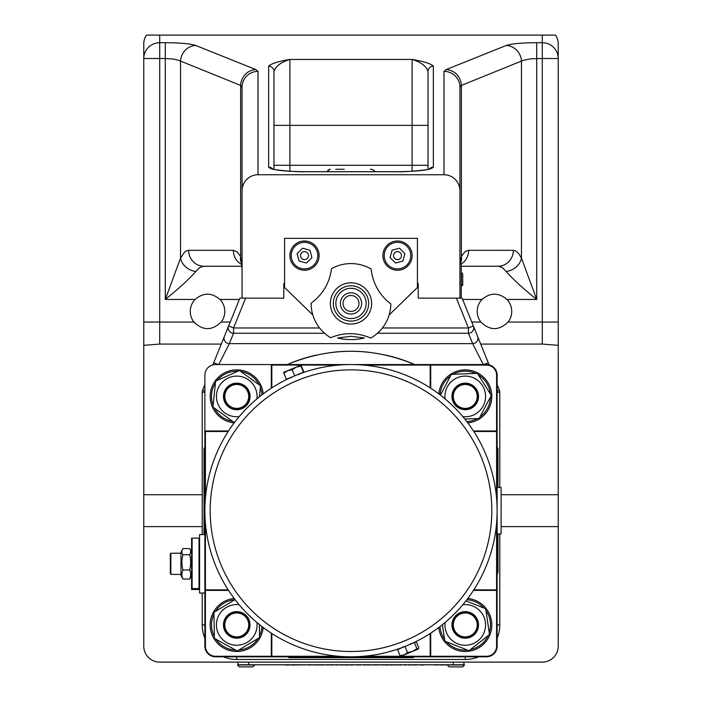 <?xml version="1.0" encoding="UTF-8"?>
<svg xmlns="http://www.w3.org/2000/svg" width="702" height="702" viewBox="0 0 702 702"><rect width="100%" height="100%" fill="white"/><g stroke="black" fill="none" stroke-linecap="round" stroke-linejoin="round"><path stroke-width="1.05" d="M462.715 284.933L461.407 286.17L461.407 272.885L462.723 274.201L462.723 284.854L462.723 274.201L462.723 284.854L462.723 274.201L462.723 284.854L461.258 286.17M459.933 263.592L461.258 263.592L461.258 298.131L459.933 298.131L459.933 87.188L461.381 85.425L523.288 60.328L531.037 58.775L542.295 58.52L542.295 322.042L508.081 322.042C499.008 330.8 489.935 330.8 480.861 322.042A17.269 17.269 0 0 1 482.011 299.456C490.321 292.436 498.622 292.436 506.932 299.456A17.269 17.269 0 0 1 508.081 322.042M390.084 257.608L392.076 250.193L399.482 248.21L404.905 253.633L402.922 261.039L395.507 263.031L390.084 257.608M400.315 252.799A3.984 3.984 0 0 1 398.525 259.468A3.984 3.984 0 0 1 393.647 254.589A3.984 3.984 0 0 1 400.315 252.799M406.888 246.227A13.285 13.285 0 0 1 400.93 268.454A13.285 13.285 0 0 1 384.661 252.185A13.285 13.285 0 0 1 406.888 246.227M382.88 255.616A14.61 14.61 0 0 1 404.8 242.962A14.61 14.61 0 0 1 404.8 268.278A14.61 14.61 0 0 1 382.88 255.616M289.891 255.616A14.61 14.61 0 0 1 311.811 242.962A14.61 14.61 0 0 1 311.811 268.278A14.61 14.61 0 0 1 289.891 255.616M312.846 314.961L284.582 287.504L284.582 238.347L417.418 238.347L417.418 287.504L389.154 314.961M459.933 298.131L418.216 298.131L418.216 283.52L417.418 283.52M284.582 283.52L283.783 283.52L283.783 298.131L242.067 298.131L242.067 190.804A16.058 15.944 -90 0 1 258.011 174.745L443.989 174.745A16.058 15.944 -90 0 1 459.933 190.804M513.337 250.307A15.944 15.242 -90 0 1 498.087 266.242L461.258 266.242L498.701 266.277L502.325 267.594L506.221 271.525C513.092 279.352 523.253 288.662 536.705 299.456L521.463 258.117L518.734 253.589L515.777 250.956L513.337 250.307L468.12 250.333L464.899 251.869L461.381 256.449A15.944 13.47 28.9 0 1 460.389 263.592M241.874 264.619A15.944 15.242 -90 0 1 233.336 250.307L188.662 250.307A15.944 15.242 90 0 0 203.913 266.242L242.014 266.242L203.299 266.277L199.675 267.594L195.779 271.525C188.899 279.352 178.738 288.662 165.295 299.456L195.068 299.456C203.378 292.436 211.688 292.436 219.989 299.456A17.269 17.269 0 0 1 221.139 322.042C212.065 330.8 202.992 330.8 193.919 322.042A17.269 17.269 0 0 1 195.068 299.456M501.114 494.734L558.23 494.734L558.23 526.614L501.114 526.614M202.22 526.614L143.77 526.614L143.77 494.734L202.22 494.734M143.77 494.734L143.77 345.34L159.705 344.068L221.288 344.068M480.712 344.068L542.295 344.068L558.23 345.34L558.23 44.007A16.058 15.944 -90 0 0 555.563 35.1L146.437 35.1A16.058 15.944 -90 0 0 143.77 44.007L143.77 345.34M558.23 526.614L558.23 646.173A15.944 15.944 0 0 1 542.295 662.118L159.705 662.118A15.944 15.944 0 0 1 143.77 646.173L143.77 526.614M558.23 345.34L558.23 494.734M258.011 174.745L258.011 71.367A15.944 15.821 180 0 0 242.067 87.188L242.067 190.804M273.955 71.446C275.658 66.216 280.975 62.215 289.891 59.442C278.001 61.486 270.919 63.724 268.638 66.172L268.638 167.155C270.884 169.928 283.283 171.446 305.835 171.727L396.165 171.727C418.717 171.446 431.116 169.928 433.362 167.155L433.362 66.172A5.318 5.274 180 0 0 428.044 71.446L428.044 169.34L428.044 165.286L273.955 165.286L273.955 169.34L273.955 71.446A5.318 5.274 180 0 0 268.638 66.172M542.295 35.1L542.295 42.699L536.705 42.699C521.63 42.804 511.468 43.735 506.221 45.472L446.139 69.603L443.989 71.367A15.944 15.821 0 0 1 459.933 87.188M429.343 168.989A5.318 5.274 0 0 1 433.362 167.155M433.362 66.172C431.081 63.724 423.999 61.486 412.109 59.442C421.024 62.206 426.342 66.207 428.044 71.446M272.657 168.989A5.318 5.274 180 0 0 268.638 167.155M461.258 263.978A15.944 15.242 -90 0 0 468.664 250.307M446.139 69.603A15.944 15.137 68.1 0 1 461.381 85.425L461.381 256.449L460.082 263.592M506.221 271.525A15.944 12.987 -25.4 0 0 521.463 258.117L521.463 61.293A15.944 15.137 68.1 0 0 506.221 45.472M188.662 250.307L186.223 250.956L184.424 252.299L180.537 258.117A15.944 12.987 25.4 0 0 195.779 271.525M241.742 263.847A15.944 13.47 -28.9 0 1 240.619 256.449L237.1 251.869L233.336 250.307M180.537 258.117L165.295 299.456L165.295 58.52L173.57 59.091L178.712 60.328L240.619 85.425L242.067 87.188L242.067 268.497L240.619 256.449L240.619 85.425A15.944 15.137 111.9 0 1 255.861 69.603L195.779 45.472A15.944 15.137 111.9 0 0 180.537 61.293L180.537 258.117M289.891 171.235L289.891 125.368L273.955 125.368L273.955 165.286M295.112 246.227A13.285 13.285 0 0 1 317.339 252.185A13.285 13.285 0 0 1 301.07 268.454A13.285 13.285 0 0 1 295.112 246.227M297.095 253.633L302.518 248.21L309.924 250.193L311.916 257.608L306.493 263.031L299.078 261.039L297.095 253.633M301.685 252.799A3.984 3.984 0 0 1 308.353 254.589A3.984 3.984 0 0 1 303.475 259.468A3.984 3.984 0 0 1 301.685 252.799M462.723 284.854L462.539 285.521M296.604 375.052L286.311 379.308L283.643 372.358L287.671 370.691L283.783 373.201L283.634 372.367M301.316 365.935L303.843 372.042L293.559 376.316M292.33 376.842L291.813 377.071M298.376 374.35L297.85 374.561M300.816 365.242L300.956 366.084L296.253 367.137L300.833 365.242M303.483 372.192L300.956 366.084M296.253 367.137L292.19 369.717L287.671 370.691L296.253 367.137M294.717 375.824L292.19 369.717M486.003 454.756A146.13 146.13 0 0 0 235.073 421.718A146.13 146.13 0 0 0 331.923 655.554A146.13 146.13 0 0 0 486.003 454.756M271.823 387.855A146.13 146.13 0 0 1 338.548 365.084L271.823 365.084L271.823 387.855M205.405 431.502L205.405 498.227A146.13 146.13 0 0 1 228.185 431.502L205.405 431.502L204.87 430.975L204.87 590.382L205.405 589.856L205.405 523.13A146.13 146.13 0 0 0 228.185 589.856L205.405 589.856M271.823 656.273L338.548 656.273A146.13 146.13 0 0 1 271.823 633.494L271.823 656.273L271.297 656.8L430.703 656.8L430.177 656.273L363.452 656.273M400.061 655.677L404.115 654.896L401.175 656.116L400.061 655.677L397.534 649.569L410.187 644.278M402.913 647.27L403.624 646.998M406.923 645.682L416.312 641.795L418.84 647.893L418.357 648.999L404.115 654.896L407.529 652.579L412.539 651.403L416.918 648.692L418.199 649.06M405.001 646.481L407.529 652.579M414.391 642.584L416.918 648.692M304.563 377.737L300.816 379.106M293.454 382.16L290.382 383.582M408.538 639.197L401.193 642.242M473.815 431.502L496.595 431.502L496.595 498.227M496.595 523.13L496.595 589.856L473.815 589.856M363.452 365.084L430.177 365.084L430.177 387.855M430.177 633.494L430.177 656.273M228.527 430.975L204.87 430.975L204.87 375.175A10.627 10.627 0 0 1 215.496 364.549L271.297 364.549L271.823 365.084M228.527 590.382L204.87 590.382L204.87 646.173A10.627 10.627 0 0 0 215.496 656.8L271.297 656.8L271.297 633.151M204.87 534.591L199.561 534.591L199.561 593.041L204.87 593.041M199.561 538.136L191.585 538.136L191.585 588.592L199.561 588.592M199.561 589.487L191.585 589.487L191.585 588.592M191.585 589.487L191.585 552.614A30.555 30.555 0 0 0 190.049 549.306A27.518 11.065 180 0 1 189.584 554.738A27.518 27.352 180 0 1 189.584 569.989A27.518 16.278 -0 0 1 189.584 579.062A27.518 11.065 0 0 0 190.049 578.325A30.555 30.555 0 0 0 191.585 575.008M189.584 554.738L182.968 554.738A27.518 11.065 180 0 1 182.502 549.306A27.518 11.065 180 0 1 182.968 548.569L189.584 548.569A27.518 11.065 180 0 1 190.049 549.306M182.502 549.306A30.555 30.555 0 0 0 180.958 552.614L180.958 575.008A30.555 30.555 0 0 0 182.502 578.325A27.518 11.065 0 0 0 182.968 579.062A27.518 16.278 -0 0 1 182.968 569.989A27.518 27.352 180 0 1 182.968 554.738M189.584 579.062L182.968 579.062M189.584 569.989L182.968 569.989M174.315 574.359L170.867 574.359L170.867 553.273L170.332 553.808L170.867 553.273L174.315 553.273M170.332 573.824L170.867 574.359L170.332 573.824L170.332 553.808M430.703 633.151L430.703 656.8L486.504 656.8A10.627 10.627 0 0 0 497.13 646.173L497.13 375.175A10.627 10.627 0 0 0 486.504 364.549L271.297 364.549L271.297 388.206M430.703 365.084L486.504 365.084A10.1 10.1 0 0 1 496.595 375.175L496.595 430.975M496.595 590.382L496.595 646.173A10.1 10.1 0 0 1 486.504 656.273L430.703 656.273M271.297 656.273L215.496 656.273A10.1 10.1 0 0 1 205.405 646.173L205.405 590.382M473.473 590.382L497.13 590.382L496.595 589.856M473.473 430.975L497.13 430.975L496.595 431.502M430.703 388.206L430.703 364.549L430.177 365.084M497.13 533.924L501.114 533.924L501.114 487.434L497.13 487.434M414.707 364.549A159.415 159.415 0 0 0 385.802 355.107M368.199 352.193A159.415 159.415 0 0 0 333.801 352.193M316.198 355.107A159.415 159.415 0 0 0 287.293 364.549M204.019 534.591L204.019 448.973L204.87 446.972M414.707 656.8L412.706 657.66L289.294 657.66L287.293 656.8M497.13 446.972L497.981 448.973L497.981 487.434M497.981 533.924L497.981 572.384L497.13 574.385M286.916 364.715C329.642 346.806 372.358 346.806 415.084 364.715M218.734 364.549L229.343 343.629L233.547 333.248A5.318 5.265 -157.9 0 1 228.624 325.982L213.733 362.723L218.243 364.549M224.421 336.355A5.318 5.265 22.1 0 0 229.343 343.629L472.657 343.629A5.318 5.265 -22.1 0 0 477.579 336.355L473.376 325.982A5.318 5.265 157.9 0 1 468.453 333.248L472.657 343.629L483.266 364.549M497.13 638.206A34.538 34.538 0 0 0 499.78 624.92L499.78 533.924M499.78 487.434L499.78 392.155A5.318 5.318 0 0 0 499.394 390.154L497.13 384.564M483.757 364.549L488.267 362.723L477.579 336.355M462.197 298.411L473.376 325.982L462.083 298.131L461.258 298.131M489.145 364.882L488.267 362.723M417.418 285.372L418.216 286.17L417.418 286.17M284.582 285.372L283.783 286.17L284.582 286.17M242.067 298.131L239.917 298.131L228.624 325.982L233.547 327.974L245.647 298.131M223.859 337.732L228.624 325.982M213.733 362.723L212.855 364.882M204.87 384.564L202.606 390.154L204.87 391.075M204.87 392.155L202.22 392.155L202.22 534.591L202.22 392.155A5.318 5.318 0 0 1 202.606 390.154M351 336.302L364.426 337.978C355.475 340.137 346.525 340.137 337.574 337.978L351 336.302M202.22 593.041L202.22 624.92L202.22 593.041M236.758 656.8L236.758 659.459A34.538 34.538 0 0 1 223.473 656.8A34.538 34.538 0 0 0 236.758 659.459L465.242 659.459A34.538 34.538 0 0 0 478.527 656.8M204.87 638.206A34.538 34.538 0 0 1 202.22 624.92A34.538 34.538 0 0 0 204.87 638.206M234.187 598.481A26.571 26.571 0 0 0 210.196 625.78A26.571 26.571 0 0 0 235.898 651.474A26.571 26.571 0 0 0 263.197 627.483M261.943 626.535A25.237 25.237 0 0 1 259.547 635.766M258.064 638.451A25.237 25.237 0 0 1 238.759 650.078M235.697 650.14A25.237 25.237 0 0 1 215.962 639.232M214.391 636.617A25.237 25.237 0 0 1 213.97 614.074M215.444 611.398A25.237 25.237 0 0 1 234.758 599.762M438.803 627.483A26.571 26.571 0 0 0 473.657 650.122A26.571 26.571 0 0 0 467.813 598.481M485.951 610.486A25.237 25.237 0 0 1 489.224 632.792M488.101 635.635A25.237 25.237 0 0 1 470.419 649.622M467.392 650.07A25.237 25.237 0 0 1 446.437 641.751M444.541 639.355A25.237 25.237 0 0 1 440.057 626.535M466.856 599.736A25.237 25.237 0 0 1 484.055 608.09M263.197 393.866A26.571 26.571 0 0 0 237.996 369.893A26.571 26.571 0 0 0 210.258 394.533A26.571 26.571 0 0 0 234.187 422.876M240.9 371.533A25.237 25.237 0 0 1 259.143 384.784M260.389 387.574A25.237 25.237 0 0 1 261.943 394.822M232.608 421.332A25.237 25.237 0 0 1 214.364 408.081M213.118 405.291A25.237 25.237 0 0 1 215.47 382.862M217.269 380.387A25.237 25.237 0 0 1 237.864 371.218M467.813 422.876A26.571 26.571 0 0 0 489.952 386.67A26.571 26.571 0 0 0 438.803 393.866M440.057 394.822A25.237 25.237 0 0 1 450.517 375.93M453.106 374.298A25.237 25.237 0 0 1 475.64 373.429M478.343 374.859A25.237 25.237 0 0 1 490.365 393.927M490.479 396.99A25.237 25.237 0 0 1 479.966 416.935M477.378 418.567A25.237 25.237 0 0 1 466.856 421.621M259.336 624.473L259.582 637.539L237.241 650.991L214.417 638.381L213.934 612.311L235.038 599.587M239.171 604.738A20.323 20.323 0 0 0 216.462 625.982A20.323 20.323 0 0 0 238.496 645.173A20.323 20.323 0 0 0 256.932 622.498M250.035 624.675A13.285 13.285 0 0 0 229.966 613.504A13.285 13.285 0 0 0 230.186 636.468A13.285 13.285 0 0 0 250.035 624.675M249.201 624.92A12.443 12.443 0 0 0 230.537 614.145A12.443 12.443 0 0 0 230.537 635.696A12.443 12.443 0 0 0 249.201 624.92M248.71 624.92A11.952 11.952 0 0 1 230.774 635.275A11.952 11.952 0 0 1 230.774 614.566A11.952 11.952 0 0 1 248.71 624.92M465.944 600.903L485.696 608.739L489.487 634.538L469.033 650.719L444.796 641.101L442.383 624.701M445.068 622.498A20.323 20.323 0 0 0 470.761 644.48A20.323 20.323 0 0 0 481.186 612.311A20.323 20.323 0 0 0 462.829 604.738M473.49 635.336A13.285 13.285 0 0 0 462.302 611.968A13.285 13.285 0 0 0 453.264 630.659A13.285 13.285 0 0 0 473.49 635.336M477.685 624.92A12.443 12.443 0 0 0 459.02 614.145A12.443 12.443 0 0 0 459.02 635.696A12.443 12.443 0 0 0 477.685 624.92M477.202 624.92A11.952 11.952 0 0 1 459.266 635.275A11.952 11.952 0 0 1 459.266 614.566A11.952 11.952 0 0 1 477.202 624.92M234.854 421.999L234.038 422.367L212.934 407.046L215.654 381.107L239.479 370.498L260.574 385.819L259.424 396.805M256.932 398.85A20.323 20.323 0 0 0 239.075 376.237A20.323 20.323 0 0 0 216.549 394.217A20.323 20.323 0 0 0 239.171 416.611M223.543 395.05A13.285 13.285 0 0 0 236.065 409.696A13.285 13.285 0 0 0 250.044 396.428A13.285 13.285 0 0 0 237.452 383.169A13.285 13.285 0 0 0 223.543 395.05M249.201 396.428A12.443 12.443 0 0 0 230.537 385.661A12.443 12.443 0 0 0 230.537 407.204A12.443 12.443 0 0 0 249.201 396.428M248.71 396.428A11.952 11.952 0 0 1 230.774 406.783A11.952 11.952 0 0 1 230.774 386.082A11.952 11.952 0 0 1 248.71 396.428M440.417 395.103L451.342 374.368L477.404 373.359L491.303 395.428L479.141 418.497L464.829 419.05M462.829 416.611A20.323 20.323 0 0 0 474.719 378.448A20.323 20.323 0 0 0 445.068 398.85M477 402.623A13.285 13.285 0 0 0 460.538 384.012A13.285 13.285 0 0 0 455.291 405.229A13.285 13.285 0 0 0 477 402.623M477.685 396.428A12.443 12.443 0 0 0 459.02 385.661A12.443 12.443 0 0 0 459.02 407.204A12.443 12.443 0 0 0 477.685 396.428M477.202 396.428A11.952 11.952 0 0 1 459.266 406.783A11.952 11.952 0 0 1 459.266 386.082A11.952 11.952 0 0 1 477.202 396.428M344.234 169.27L335.696 169.27M370.428 169.27L371.244 169.27M390.847 303.957C379.387 295.094 372.823 283.459 371.156 269.059A39.856 39.856 0 0 0 331.528 268.673C329.589 282.941 322.859 294.401 311.328 303.053L311.144 303.185A39.856 39.856 0 0 0 330.624 337.697C344.041 332.204 357.397 332.336 370.7 338.083A39.856 39.856 0 0 0 390.847 303.957M366.146 303.589A15.146 15.146 0 0 0 343.559 290.251A15.146 15.146 0 0 0 343.304 316.479A15.146 15.146 0 0 0 366.146 303.589M340.97 299.93A10.627 10.627 0 0 0 352.974 313.882A10.627 10.627 0 0 0 359.055 296.516A10.627 10.627 0 0 0 340.97 299.93M343.48 300.807A7.968 7.968 0 0 1 357.046 298.245A7.968 7.968 0 0 1 352.483 311.276A7.968 7.968 0 0 1 343.48 300.807M268.146 664.776L254.659 664.776M291.76 664.776L287.153 665.04M285.354 664.776L268.225 664.776M287.267 664.776L285.354 665.04M309.635 664.776L291.76 665.04M314.654 664.776L308.766 665.04M341.032 664.776L335.907 665.04M345.191 664.776L341.032 665.04M346.779 664.776L345.191 665.04M351.526 664.776L346.779 665.04M356.204 664.776L352.307 664.776M369.796 664.776L368.91 664.776M374.543 664.776L367.523 665.04M381.283 664.776L374.543 665.04M385.67 664.776L381.283 665.04M404.352 664.776L400.807 664.776M408.713 664.776L405.054 664.776M413.469 664.776L408.713 665.04M415.426 664.776L413.469 665.04M420.375 664.776L416.514 664.776M435.187 664.776L423.139 664.776M440.189 664.776L435.187 665.04M316.242 664.776L314.654 665.04M327.009 664.776L320.577 665.04M317.927 664.776L316.242 665.04M321.446 664.776L317.927 665.04M331.835 664.776L327.009 665.04M332.125 664.776L330.967 665.04M336.583 664.776L332.564 664.776M363.776 664.776L360.065 664.776M368.146 664.776L363.776 665.04M387.241 664.776L386.46 664.776M388.926 664.776L387.241 665.04M390.321 664.776L388.926 665.04M396.06 664.776L390.321 665.04M360.337 665.04L357.116 664.776M400.333 664.776L396.06 665.04M441.883 664.776L440.189 665.04M445.559 664.776L441.883 665.04M386.934 665.04L385.477 665.04M333.046 665.04L332.125 665.04M401.044 665.04L399.64 665.04M423.481 665.04L420.375 665.04M405.8 665.04L404.352 665.04M416.716 665.04L415.347 665.04M352.764 665.04L351.07 665.04M357.274 665.04L356.432 665.04M238.083 662.118L238.083 664.776L463.917 664.776L463.917 662.118L463.917 664.776L464.584 664.987L450.631 664.987M450.631 664.776L445.559 665.04M239.329 666.9L252.773 666.9L239.329 666.9L237.416 664.987L238.083 664.776M449.227 666.9L462.671 666.9L449.227 666.9L447.314 664.987M428.044 125.368L412.109 125.368L412.109 171.235M506.932 299.456L536.705 299.456L536.705 42.699M219.989 299.456L239.373 299.456M462.627 299.456L482.011 299.456M193.919 322.042L159.705 322.042L159.705 58.52L165.295 58.52L165.295 42.699L159.705 42.699L159.705 35.1M143.77 58.52A15.944 15.821 0 0 1 159.705 42.699L159.705 58.52L143.77 58.52M159.705 344.068L159.705 322.042L143.77 322.042M195.779 45.472C190.532 43.735 180.37 42.804 165.295 42.699M258.011 71.367L255.861 69.603M443.989 71.367L443.989 174.745M412.109 59.442L289.891 59.442L289.891 125.368L412.109 125.368L412.109 59.442M542.295 344.068L542.295 322.042L558.23 322.042M480.861 322.042L471.779 322.042M230.221 322.042L221.139 322.042M542.295 58.52L558.23 58.52A15.944 15.821 -0 0 0 542.295 42.699L542.295 58.52M481.098 456.791A140.812 140.812 0 0 1 332.616 650.289A140.812 140.812 0 0 1 239.285 424.956A140.812 140.812 0 0 1 481.098 456.791M199.026 538.101L199.026 588.557M192.12 588.557L192.12 538.101M497.13 375.175L496.595 375.175M486.504 364.549L486.504 365.084M486.504 656.8L486.504 656.273M497.13 646.173L496.595 646.173M215.496 656.8L215.496 656.273M205.405 646.173L204.87 646.173M499.78 624.92L497.13 624.92M497.13 392.155L499.78 392.155M456.353 298.131L468.453 327.974L473.376 325.982M497.13 391.075L499.394 390.154M382.406 327.974L468.453 327.974L468.453 333.248L377.457 333.248M319.594 327.974L233.547 327.974L233.547 333.248L324.543 333.248M204.87 624.92L202.22 624.92M465.242 659.459L465.242 656.8M330.379 303.238A20.621 20.621 0 0 0 361.135 321.402A20.621 20.621 0 0 0 361.486 285.679A20.621 20.621 0 0 0 330.379 303.238M333.345 303.273A17.664 17.664 0 0 1 351.175 285.784A17.664 17.664 0 0 1 368.655 303.615A17.664 17.664 0 0 1 350.825 321.104A17.664 17.664 0 0 1 333.345 303.273M248.71 664.776L248.71 662.118M453.29 662.118L453.29 664.776M254.659 664.987L237.416 664.987M462.337 273.271L461.258 272.885M429.334 169.226L429.914 168.77C432.362 169.586 403.308 172.394 396.165 171.683L305.835 171.683C298.692 172.394 269.638 169.586 272.086 168.77L272.666 169.226M460.424 263.592L460.091 264.145M241.655 263.671L242.067 268.497M291.602 377.694L290.909 377.404M298.964 374.64L299.254 373.947M410.398 643.664L411.091 643.953M403.036 646.717L402.746 647.411M180.958 553.185L174.315 553.185M180.958 574.438L174.315 574.438M328.931 169.568L327.185 171.683L327.904 170.332L330.273 169.27M374.815 171.683L374.166 170.41L371.727 169.27L374.166 170.41L374.815 171.683L374.227 170.489L371.727 169.27M327.185 171.683L329.782 169.305M254.686 664.987L252.773 666.9M464.584 664.987L462.671 666.9"/></g></svg>
